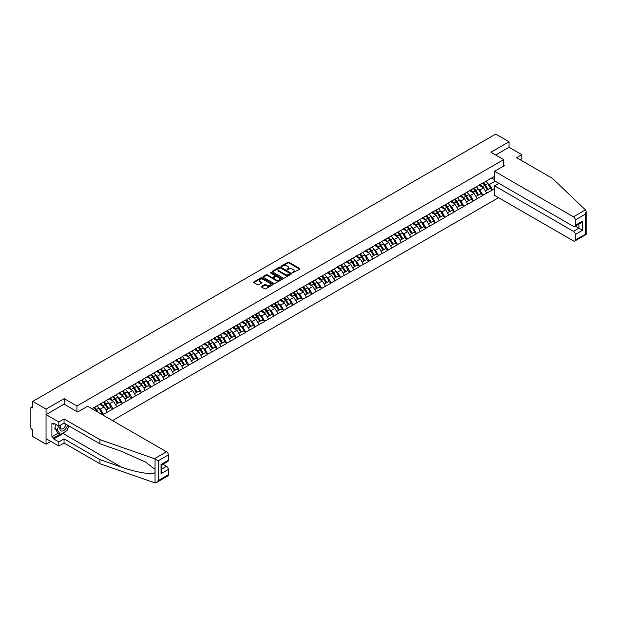 <?xml version="1.0" encoding="UTF-8"?>
<svg xmlns="http://www.w3.org/2000/svg" width="617" height="617" viewBox="0 0 617 617"><rect width="100%" height="100%" fill="white"/><g stroke="black" fill="none" stroke-linecap="round" stroke-linejoin="round"><path stroke-width="0.93" d="M292.558 272.861L299.731 269.197A0.841 0.486 0 0 0 299.731 268.503L288.987 262.302A0.841 0.486 0 0 0 287.8 262.302L281.452 265.966L281.452 266.444L283.11 265.973A2.699 1.558 0 0 1 286.928 265.973L287.83 266.49A2.699 1.558 0 0 1 288.617 267.593A2.699 1.558 0 0 1 287.83 268.696L287.005 269.652L288.663 269.182A2.699 1.558 0 0 1 292.481 269.182L293.376 269.698A2.699 1.558 0 0 1 294.17 270.801A2.699 1.558 0 0 1 293.376 271.904L292.558 272.861L292.558 272.375M261.593 286.357A0.841 0.486 0 0 0 261.593 287.044L264.608 288.787A0.841 0.486 0 0 0 265.804 288.787L272.845 284.722A0.841 0.486 0 0 0 272.845 284.028L262.102 277.827A0.841 0.486 0 0 0 260.906 277.827L253.865 281.892A0.841 0.486 0 0 0 253.865 282.586L257.505 284.684A0.841 0.486 0 0 0 258.7 284.684L261.716 282.948A0.841 0.486 0 0 0 261.716 282.254L259.911 281.213A2.26 1.303 0 0 1 259.248 280.295A2.26 1.303 0 0 1 260.644 279.085A2.26 1.303 0 0 1 263.104 279.37L270.177 283.458A2.26 1.303 0 0 1 270.832 284.375A2.26 1.303 0 0 1 269.444 285.578A2.26 1.303 0 0 1 266.984 285.301L265.804 284.614A0.841 0.486 0 0 0 264.608 284.614L261.593 286.357L261.593 287.044L264.608 285.316L264.608 284.614M64.176 398.621L46.051 409.079L32.732 401.389L495.729 134.082L509.048 141.771L490.931 152.237L503.696 159.61L76.94 405.994L64.176 398.621L64.176 404.204M283.172 278.066A0.841 0.486 0 0 0 284.368 278.066L291.409 274.002A0.841 0.486 0 0 0 291.409 273.316L280.666 267.107A0.841 0.486 0 0 0 279.47 267.107L272.429 271.179A0.841 0.486 0 0 0 272.429 271.866L283.172 278.066M270.601 272.984L271.202 273.069L271.202 272.367L282.123 278.676A0.841 0.486 0 0 1 282.123 279.362L275.082 283.427A0.841 0.486 0 0 1 273.886 283.427L263.143 277.226L266.158 275.498L266.158 274.796L263.143 276.539A0.841 0.486 0 0 0 263.143 277.226L263.143 276.539M266.158 275.498A0.841 0.486 0 0 1 267.354 275.498L267.354 274.796A0.841 0.486 0 0 0 266.158 274.796M267.354 274.796L271.711 277.311A0.841 0.486 0 0 0 272.907 277.311L274.904 276.154A0.841 0.486 0 0 0 274.904 275.467L270.369 272.845L271.202 272.367M76.94 411.578L76.94 405.994M112.487 420.578L498.559 197.679M503.696 159.61L503.696 166.035M91.995 408.747L94 407.382L91.81 408.647M94 407.59L494.579 176.315M494.579 188.54L492.42 189.781L489.381 184.514L487.692 183.542M482.818 183.102A5.761 3.324 -120 0 1 484.792 185.409L487.476 189.843L489.821 188.494L492.42 189.781M492.42 189.99L482.934 195.257L479.895 189.99L478.206 189.018M473.339 188.586A5.761 3.324 -120 0 1 475.306 190.892L477.99 195.319L480.334 193.969L482.934 195.257M482.934 195.473L473.447 200.733L470.409 195.473L468.719 194.502M463.853 194.062A5.761 3.324 -120 0 1 465.82 196.368L468.504 200.803L470.848 199.445L473.447 200.733M473.447 200.949L463.961 206.217L460.922 200.949L459.233 199.977M454.367 199.538A5.761 3.324 -120 0 1 456.333 201.844L459.017 206.279L461.362 204.921L463.961 206.217M463.961 206.425L454.474 211.693L451.436 206.425L449.747 205.453M444.88 205.014A5.761 3.324 -120 0 1 446.847 207.32L449.538 211.754L451.875 210.405L454.474 211.693M454.474 211.901L444.988 217.169L441.949 211.901L440.26 210.929M435.394 210.49A5.761 3.324 -120 0 1 437.36 212.796L440.052 217.23L442.389 215.881L444.988 217.169M444.988 217.377L435.502 222.644L432.463 217.377L430.774 216.405M425.907 215.965A5.761 3.324 -120 0 1 427.874 218.271L430.566 222.706L432.903 221.356L435.502 222.644M435.502 222.853L426.015 228.12L422.977 222.853L421.288 221.881M416.421 221.441A5.761 3.324 -120 0 1 418.388 223.747L421.079 228.182L423.416 226.832L426.015 228.12M426.015 228.329L416.529 233.596L413.49 228.329L411.801 227.357M406.935 226.917A5.761 3.324 -120 0 1 408.901 229.223L411.593 233.658L413.93 232.308L416.529 233.596M416.529 233.804L407.043 239.072L404.004 233.804L402.315 232.833M397.448 232.393A5.761 3.324 -120 0 1 399.415 234.699L402.107 239.134L404.443 237.784L407.043 239.072M407.043 239.288L397.556 244.548L394.518 239.288L392.828 238.309M387.962 237.877A5.761 3.324 -120 0 1 389.936 240.183L392.62 244.61L394.957 243.26L397.556 244.548M397.556 244.764L388.07 250.024L385.031 244.764L383.342 243.792M378.476 243.353A5.761 3.324 -120 0 1 380.45 245.659L383.134 250.093L385.471 248.736L388.07 250.024M388.07 250.24L378.583 255.507L375.545 250.24L373.856 249.268M368.989 248.828A5.761 3.324 -120 0 1 370.964 251.134L373.647 255.569L375.984 254.212L378.583 255.507M378.583 255.716L369.097 260.983L366.058 255.716L364.369 254.744M359.503 254.304A5.761 3.324 -120 0 1 361.477 256.61L364.161 261.045L366.498 259.695L369.097 260.983M369.097 261.192L359.611 266.459L356.572 261.192L354.891 260.22M350.016 259.78A5.761 3.324 -120 0 1 351.991 262.086L354.675 266.521L357.012 265.171L359.611 266.459M359.611 266.667L350.124 271.935L347.086 266.667L345.404 265.696M340.53 265.256A5.761 3.324 -120 0 1 342.504 267.562L345.188 271.997L347.525 270.647L350.124 271.935M350.124 272.143L340.638 277.411L337.599 272.143L335.918 271.172M331.044 270.732A5.761 3.324 -120 0 1 333.018 273.038L335.702 277.473L338.039 276.123L340.638 277.411M340.638 277.619L331.152 282.887L328.113 277.619L326.432 276.647M321.557 276.208A5.761 3.324 -120 0 1 323.532 278.514L326.216 282.948L328.553 281.599L331.152 282.887M331.152 283.095L321.665 288.363L318.627 283.095L316.945 282.123M312.071 281.691A5.761 3.324 -120 0 1 314.045 283.997L316.729 288.424L319.066 287.075L321.665 288.363M321.665 288.579L312.179 293.839L309.14 288.579L307.459 287.599M302.585 287.167A5.761 3.324 -120 0 1 304.559 289.473L307.243 293.908L309.587 292.551L312.179 293.839M312.179 294.054L302.692 299.322L299.654 294.054L297.972 293.083M293.098 292.643A5.761 3.324 -120 0 1 295.073 294.949L297.756 299.384L300.101 298.026L302.692 299.322M302.692 299.53L293.206 304.798L290.167 299.53L288.486 298.559M283.612 298.119A5.761 3.324 -120 0 1 285.586 300.425L288.27 304.86L290.615 303.51L293.206 304.798M293.206 305.006L283.72 310.274L280.681 305.006L279 304.034M274.125 303.595A5.761 3.324 -120 0 1 276.1 305.901L278.784 310.336L281.128 308.986L283.72 310.274M283.72 310.482L274.233 315.75L271.195 310.482L269.513 309.51M264.639 309.071A5.761 3.324 -120 0 1 266.613 311.377L269.297 315.811L271.642 314.462L274.233 315.75M274.233 315.958L264.747 321.226L261.708 315.958L260.027 314.986M255.153 314.547A5.761 3.324 -120 0 1 257.127 316.853L259.811 321.287L262.156 319.938L264.747 321.226M264.747 321.434L255.261 326.702L252.222 321.434L250.541 320.462M245.666 320.022A5.761 3.324 -120 0 1 247.641 322.329L250.325 326.763L252.669 325.414L255.261 326.702M255.261 326.91L245.782 332.177L242.736 326.91L241.054 325.938M236.18 325.498A5.761 3.324 -120 0 1 238.154 327.804L240.838 332.239L243.183 330.889L245.782 332.177M245.782 332.393L236.296 337.653L233.249 332.393L231.568 331.414M226.694 330.982A5.761 3.324 -120 0 1 228.668 333.288L231.352 337.715L233.696 336.365L236.296 337.653M236.296 337.869L226.809 343.129L223.763 337.869L222.081 336.897M217.207 336.458A5.761 3.324 -120 0 1 219.182 338.764L221.865 343.199L224.21 341.841L226.809 343.129M226.809 343.345L217.323 348.613L214.276 343.345L212.595 342.373M207.721 341.934A5.761 3.324 -120 0 1 209.695 344.24L212.379 348.674L214.724 347.317L217.323 348.613M217.323 348.821L207.836 354.089L204.79 348.821L203.109 347.849M198.234 347.41A5.761 3.324 -120 0 1 200.209 349.716L202.893 354.15L205.237 352.801L207.836 354.089M207.836 354.297L198.35 359.564L195.304 354.297L193.622 353.325M188.748 352.885A5.761 3.324 -120 0 1 190.722 355.191L193.406 359.626L195.751 358.276L198.35 359.564M198.35 359.773L188.864 365.04L185.817 359.773L184.136 358.801M179.262 358.361A5.761 3.324 -120 0 1 181.236 360.667L183.92 365.102L186.265 363.752L188.864 365.04M188.864 365.249L179.377 370.516L176.331 365.249L174.65 364.277M169.775 363.837A5.761 3.324 -120 0 1 171.75 366.143L174.434 370.578L176.778 369.228L179.377 370.516M179.377 370.724L169.891 375.992L166.852 370.724L165.163 369.753M160.289 369.313A5.761 3.324 -120 0 1 162.263 371.619L164.947 376.054L167.292 374.704L169.891 375.992M169.891 376.2L160.405 381.468L157.366 376.2L155.677 375.229M150.81 374.797A5.761 3.324 -120 0 1 152.777 377.103L155.461 381.53L157.805 380.18L160.405 381.468M160.405 381.684L150.918 386.944L147.879 381.684L146.19 380.704M141.324 380.273A5.761 3.324 -120 0 1 143.291 382.579L145.974 387.013L148.319 385.656L150.918 386.944M150.918 387.16L141.432 392.42L138.393 387.16L136.704 386.188M131.837 385.748A5.761 3.324 -120 0 1 133.804 388.054L136.488 392.489L138.833 391.132L141.432 392.42M141.432 392.636L131.945 397.903L128.907 392.636L127.218 391.664M122.351 391.224A5.761 3.324 -120 0 1 124.318 393.53L127.009 397.965L129.346 396.608L131.945 397.903M131.945 398.112L122.459 403.379L119.42 398.112L117.731 397.14M112.865 396.7A5.761 3.324 -120 0 1 114.831 399.006L117.523 403.441L119.86 402.091L122.459 403.379M122.459 403.587L112.973 408.855L109.934 403.587L108.245 402.616M103.378 402.176A5.761 3.324 -120 0 1 105.345 404.482L108.037 408.917L110.374 407.567L112.973 408.855M112.973 409.063L103.486 414.331L100.448 409.063L98.759 408.092M100.162 413.459L100.887 413.043L103.486 414.331M103.486 414.539L102.754 414.963M100.263 403.765L103.486 402.114M100.448 409.063L104.157 406.919L99.476 404.22M107.196 412.187L104.157 406.919M109.749 398.289L112.973 396.638M109.934 403.587L113.644 401.443L108.962 398.744M116.682 406.711L113.644 401.443M119.235 392.813L122.459 391.163M119.42 398.112L123.13 395.967L118.449 393.268M126.169 401.235L123.13 395.967M128.722 387.329L131.945 385.679M128.907 392.636L132.616 390.492L127.927 387.792M135.655 395.759L132.616 390.492M138.208 381.854L141.432 380.203M138.393 387.16L142.103 385.016L137.414 382.309M145.142 390.283L142.103 385.016M147.694 376.378L150.918 374.727M147.879 381.684L151.589 379.54L146.9 376.833M154.628 384.807L151.589 379.54M157.181 370.902L160.405 369.251M157.366 376.2L161.068 374.064L156.386 371.357M164.114 379.332L161.068 374.064M166.667 365.426L169.891 363.775M166.852 370.724L170.554 368.588L165.873 365.881M173.601 373.848L170.554 368.588M176.154 359.95L179.377 358.3M176.331 365.249L180.041 363.112L175.359 360.405M183.087 368.372L180.041 363.112M185.64 354.474L188.864 352.824M185.817 359.773L189.527 357.629L184.845 354.929M192.573 362.896L189.527 357.629M195.126 348.998L198.35 347.348M195.304 354.297L199.013 352.153L194.332 349.453M202.06 357.42L199.013 352.153M204.613 343.515L207.836 341.872M204.79 348.821L208.5 346.677L203.818 343.978M211.546 351.945L208.5 346.677M214.099 338.039L217.323 336.388M214.276 343.345L217.986 341.201L213.305 338.502M221.033 346.469L217.986 341.201M223.585 332.563L226.809 330.913M223.763 337.869L227.472 335.725L222.791 333.018M230.519 340.993L227.472 335.725M233.072 327.087L236.296 325.437M233.249 332.393L236.959 330.249L232.277 327.542M239.998 335.517L236.959 330.249M242.558 321.611L245.782 319.961M242.736 326.91L246.445 324.773L241.764 322.066M249.484 330.041L246.445 324.773M252.044 316.135L255.261 314.485M252.222 321.434L255.932 319.298L251.25 316.59M258.97 324.557L255.932 319.298M261.531 310.659L264.747 309.009M261.708 315.958L265.418 313.814L260.736 311.115M268.457 319.082L265.418 313.814M271.017 305.184L274.233 303.533M271.195 310.482L274.904 308.338L270.223 305.639M277.943 313.606L274.904 308.338M280.504 299.708L283.72 298.057M280.681 305.006L284.391 302.862L279.709 300.163M287.429 308.13L284.391 302.862M289.982 294.224L293.206 292.574M290.167 299.53L293.877 297.386L289.196 294.687M296.916 302.654L293.877 297.386M299.469 288.748L302.692 287.098M299.654 294.054L303.363 291.91L298.682 289.211M306.402 297.178L303.363 291.91M308.955 283.272L312.179 281.622M309.14 288.579L312.85 286.435L308.168 283.727M315.889 291.702L312.85 286.435M318.441 277.797L321.665 276.146M318.627 283.095L322.336 280.959L317.655 278.252M325.375 286.226L322.336 280.959M327.928 272.321L331.152 270.67M328.113 277.619L331.823 275.483L327.141 272.776M334.861 280.743L331.823 275.483M337.414 266.845L340.638 265.194M337.599 272.143L341.309 270.007L336.627 267.3M344.348 275.267L341.309 270.007M346.901 261.369L350.124 259.718M347.086 266.667L350.795 264.523L346.114 261.824M353.834 269.791L350.795 264.523M356.387 255.893L359.611 254.243M356.572 261.192L360.282 259.047L355.6 256.348M363.32 264.315L360.282 259.047M365.873 250.417L369.097 248.767M366.058 255.716L369.768 253.572L365.087 250.872M372.807 258.839L369.768 253.572M375.36 244.934L378.583 243.283M375.545 250.24L379.254 248.096L374.573 245.396M382.293 253.363L379.254 248.096M384.846 239.458L388.07 237.807M385.031 244.764L388.741 242.62L384.059 239.913M391.78 247.887L388.741 242.62M394.332 233.982L397.556 232.331M394.518 239.288L398.227 237.144L393.546 234.437M401.266 242.412L398.227 237.144M403.819 228.506L407.043 226.855M404.004 233.804L407.714 231.668L403.032 228.961M410.752 236.936L407.714 231.668M413.305 223.03L416.529 221.38M413.49 228.329L417.2 226.192L412.518 223.485M420.239 231.452L417.2 226.192M422.792 217.554L426.015 215.904M422.977 222.853L426.686 220.716L422.005 218.009M429.725 225.976L426.686 220.716M432.278 212.078L435.502 210.428M432.463 217.377L436.173 215.233L431.491 212.533M439.211 220.5L436.173 215.233M441.764 206.602L444.988 204.952M441.949 211.901L445.659 209.757L440.97 207.057M448.698 215.025L445.659 209.757M451.251 201.119L454.474 199.476M451.436 206.425L455.145 204.281L450.456 201.582M458.184 209.549L455.145 204.281M460.737 195.643L463.961 193.993M460.922 200.949L464.632 198.805L459.943 196.106M467.671 204.073L464.632 198.805M470.223 190.167L473.447 188.517M470.409 195.473L474.118 193.329L469.429 190.622M477.157 198.597L474.118 193.329M479.71 184.691L482.934 183.041M479.895 189.99L483.597 187.853L478.915 185.146M486.643 193.121L483.597 187.853M489.196 179.215L492.42 177.565M489.381 184.514L495.158 181.182M491.718 177.966L494.579 179.616M520.177 159.749L521.82 158.8L521.82 154.659L509.048 147.286L509.048 141.771M46.051 409.079L46.051 444.186L32.732 436.504L32.732 429.933L31.76 429.378A1.288 0.748 -120 0 1 30.85 427.797L30.85 407.922A1.288 0.748 -120 0 1 31.12 407.336A1.288 0.748 -120 0 1 31.76 407.397L32.732 407.96L32.732 401.389M46.051 444.186L50.825 441.433M292.79 272.938L293.376 272.606A2.699 1.558 0 0 0 294.17 271.503L294.17 270.801M288.617 267.593L288.617 268.295A2.699 1.558 0 0 1 287.83 269.398L287.244 269.737M299.723 269.205L288.987 263.004A0.841 0.486 0 0 0 287.8 263.004L281.691 266.529M291.394 274.01L280.666 267.817A0.841 0.486 0 0 0 279.47 267.817L272.436 271.873L272.429 271.179M289.913 273.902L289.913 273.416L280.488 267.971L278.784 268.472A2.699 1.558 0 0 0 277.989 269.575A2.699 1.558 0 0 0 278.784 270.678L285.231 274.403A2.699 1.558 0 0 0 289.049 274.403L289.913 273.902L289.913 274.604L289.913 274.118M277.989 269.575L277.989 270.277A2.699 1.558 0 0 0 278.784 271.38L278.784 270.678M289.913 274.604L289.049 275.105A2.699 1.558 0 0 1 285.231 275.105L278.784 271.38M267.354 275.498L271.711 278.012A0.841 0.486 0 0 0 272.907 278.012L274.904 276.856A0.841 0.486 0 0 0 275.151 276.516L275.151 275.814M271.202 273.069L282.116 279.37M276.231 279.925A2.26 1.303 0 0 0 278.691 280.203A2.26 1.303 0 0 0 280.087 279A2.26 1.303 0 0 0 279.424 278.074L276.933 276.64A0.841 0.486 0 0 0 275.737 276.64L273.74 277.797A0.841 0.486 0 0 0 273.74 278.483L276.231 279.925L276.231 280.627A2.26 1.303 0 0 0 278.691 280.905A2.26 1.303 0 0 0 280.087 279.702L280.087 279M273.493 278.136L273.493 278.838A0.841 0.486 0 0 0 273.74 279.185L273.74 278.483M276.231 280.627L273.74 279.185M270.832 284.375L270.832 285.077A2.26 1.303 0 0 1 269.444 286.28A2.26 1.303 0 0 1 266.984 286.003L265.804 285.316A0.841 0.486 0 0 0 264.608 285.316M259.248 280.295L259.248 280.997A2.26 1.303 0 0 0 259.911 281.915L259.911 281.213M261.701 282.948L259.911 281.915M272.837 284.73L262.102 278.529A0.841 0.486 0 0 0 260.906 278.529L253.872 282.594L253.865 281.892M485.911 181.321A7.049 4.072 60 0 1 487.754 183.65L485.417 185A7.049 4.072 -120 0 0 483.566 182.678M485.417 185L488.101 189.434L490.438 188.085L487.754 183.65M487.476 189.843L488.101 189.434M489.821 188.494L490.438 188.085M479.532 184.791A5.761 3.324 60 0 1 481.121 186.419M480.435 184.483A7.049 4.072 60 0 1 482.286 186.804L482.548 187.244M485.432 191.023L487.307 189.889L484.623 185.455A7.049 4.072 -120 0 0 482.779 183.133M487.307 189.889L485.409 190.985M476.424 186.797A7.049 4.072 60 0 1 478.268 189.126L475.931 190.476A7.049 4.072 -120 0 0 474.08 188.154M475.931 190.476L478.615 194.91L480.959 193.561L478.268 189.126M477.99 195.319L478.615 194.91M480.334 193.969L480.959 193.561M470.046 190.267A5.761 3.324 60 0 1 471.635 191.902M470.948 189.959A7.049 4.072 60 0 1 472.799 192.28L473.062 192.72M475.946 196.507L477.82 195.365L475.136 190.931A7.049 4.072 -120 0 0 473.293 188.609M477.82 195.365L475.923 196.461M466.938 192.28A7.049 4.072 60 0 1 468.781 194.602L466.444 195.951A7.049 4.072 -120 0 0 464.593 193.63M466.444 195.951L469.128 200.386L471.473 199.036L468.781 194.602M468.504 200.803L469.128 200.386M470.848 199.445L471.473 199.036M460.56 195.743A5.761 3.324 60 0 1 462.156 197.378M461.462 195.435A7.049 4.072 60 0 1 463.313 197.764L463.575 198.196M466.46 201.983L468.334 200.841L465.65 196.407A7.049 4.072 -120 0 0 463.807 194.085M468.334 200.841L466.437 201.936M457.452 197.756A7.049 4.072 60 0 1 459.295 200.078L456.958 201.427A7.049 4.072 -120 0 0 455.107 199.106M456.958 201.427L459.642 205.862L461.986 204.512L459.295 200.078M459.017 206.279L459.642 205.862M461.362 204.921L461.986 204.512M451.073 201.219A5.761 3.324 60 0 1 452.67 202.854M451.976 200.911A7.049 4.072 60 0 1 453.827 203.24L454.089 203.672M456.973 207.459L458.855 206.317L456.164 201.882A7.049 4.072 -120 0 0 454.32 199.561M458.855 206.317L456.95 207.42M447.965 203.232A7.049 4.072 60 0 1 449.808 205.554L447.472 206.903A7.049 4.072 -120 0 0 445.621 204.582M447.472 206.903L450.155 211.338L452.5 209.988L449.808 205.554M449.538 211.754L450.155 211.338M451.875 210.405L452.5 209.988M441.595 206.703A5.761 3.324 60 0 1 443.183 208.33M442.489 206.387A7.049 4.072 60 0 1 444.34 208.716L444.602 209.148M447.487 212.934L449.369 211.793L446.677 207.366A7.049 4.072 -120 0 0 444.834 205.037M449.369 211.793L447.464 212.896M438.479 208.708A7.049 4.072 60 0 1 440.322 211.029L437.985 212.379A7.049 4.072 -120 0 0 436.134 210.058M437.985 212.379L440.669 216.814L443.014 215.464L440.322 211.029M440.052 217.23L440.669 216.814M442.389 215.881L443.014 215.464M432.108 212.179A5.761 3.324 60 0 1 433.697 213.806M433.003 211.87A7.049 4.072 60 0 1 434.854 214.192L435.116 214.631M438.001 218.41L439.882 217.277L437.191 212.842A7.049 4.072 -120 0 0 435.347 210.513M439.882 217.277L437.977 218.372M60.566 425.105A5.592 3.224 120 0 0 61.769 431.059A5.592 3.224 120 0 0 67.531 425.098M60.859 424.928A3.825 2.206 120 0 0 61.114 428.869A3.825 2.206 120 0 0 61.677 429.039A3.825 2.206 120 0 0 65.734 424.064M68.88 425.877L67.029 430.635L60.466 434.43L58.029 433.026L54.751 428.352L56.209 424.596M60.466 434.43L57.18 429.756L58.638 426M54.751 428.352L57.18 429.756M585.448 209.903L586.15 211.608L585.394 214.145L575.268 219.991A2.584 1.489 -120 0 0 573.448 216.829L585.448 209.903L552.47 178.39L516.591 157.674L521.82 154.659M498.891 183.342L494.579 185.833L494.579 195.381L573.448 240.915A2.584 1.489 -120 0 0 574.736 241.046A2.584 1.489 -120 0 0 575.268 239.866L575.268 234.529A2.584 1.489 -120 0 0 573.448 231.367L578.916 228.205L582.564 230.311L575.268 234.529M494.579 185.833L573.448 231.367M503.696 165.047L504.552 165.541L494.579 171.295L494.579 180.85L573.448 226.385A2.584 1.489 -120 0 0 574.736 226.508A2.584 1.489 -120 0 0 575.268 225.328L575.268 219.991M494.579 171.295L573.448 216.829M509.048 147.286L495.698 154.99M575.352 226.154L578.916 228.205L578.916 224.094M575.268 225.328L582.564 221.117L580.744 223.045L574.736 226.508M575.268 239.866L585.78 234.236M65.818 431.337A9.671 5.584 -60 0 1 63.142 433.52L53.718 438.957L58.823 441.911L64.052 438.888L99.931 459.603L99.931 463.745L155.052 482.918L156.386 482.571L158.214 480.651L168.341 474.805A2.584 1.489 60 0 1 167.801 475.985L156.386 482.571M99.931 459.603L121.133 467C136.195 472.475 153.078 475.19 155.052 472.468L155.052 469.406L145.581 462.048L121.133 451.204L99.931 443.8L64.052 423.092L58.823 426.108L53.718 423.162L53.718 424.28L51.89 423.231L51.89 436.782L53.718 437.839L60.042 434.183M58.823 441.911L58.823 446.052L46.051 438.679L46.051 414.593L64.114 404.166L77.673 411.994L87.645 406.241L166.513 451.775A2.584 1.489 60 0 1 168.341 454.93L168.341 460.267A2.584 1.489 60 0 1 167.801 461.447L161.801 464.917L161.801 471.133L161.045 473.679L161.045 464.485C162.024 465.048 162.024 465.048 161.045 464.485L168.341 460.267M64.052 438.888L64.052 443.029L58.823 446.052M99.931 463.745L64.052 443.029M168.341 454.93L158.214 460.776L154.512 458.701L99.931 439.659L64.052 418.951L58.823 421.966L58.823 426.108M58.823 421.966L46.051 414.593M53.718 438.957L53.718 437.839M64.052 418.951L64.052 423.092M99.931 439.659L99.931 443.8M161.801 469.028L166.513 466.305A2.584 1.489 60 0 1 168.341 469.468L168.341 474.805M166.513 466.305L162.95 464.254M69.112 426.015A9.671 5.584 -60 0 1 67.739 428.807M54.689 423.725L53.718 424.28M51.89 436.782L58.214 433.126M428.992 214.184A7.049 4.072 60 0 1 430.836 216.505L428.499 217.863A7.049 4.072 -120 0 0 426.648 215.534M428.499 217.863L431.183 222.29L433.527 220.94L430.836 216.505M430.566 222.706L431.183 222.29M432.903 221.356L433.527 220.94M422.622 217.654A5.761 3.324 60 0 1 424.211 219.282M423.517 217.346A7.049 4.072 60 0 1 425.368 219.667L425.63 220.107M428.514 223.886L430.396 222.752L427.704 218.318A7.049 4.072 -120 0 0 425.861 215.989M430.396 222.752L428.491 223.848M419.506 219.66A7.049 4.072 60 0 1 421.357 221.981L419.012 223.339A7.049 4.072 -120 0 0 417.161 221.009M419.012 223.339L421.696 227.773L424.041 226.416L421.357 221.981M421.079 228.182L421.696 227.773M423.416 226.832L424.041 226.416M413.135 223.13A5.761 3.324 60 0 1 414.724 224.758M414.03 222.822A7.049 4.072 60 0 1 415.881 225.143L416.143 225.583M419.028 229.362L420.91 228.228L418.218 223.794A7.049 4.072 -120 0 0 416.375 221.472M420.91 228.228L419.005 229.323M410.02 225.136A7.049 4.072 60 0 1 411.871 227.465L409.526 228.814A7.049 4.072 -120 0 0 407.675 226.493M409.526 228.814L412.21 233.249L414.555 231.892L411.871 227.465M411.593 233.658L412.21 233.249M413.93 232.308L414.555 231.892M403.649 228.606A5.761 3.324 60 0 1 405.238 230.234M404.544 228.298A7.049 4.072 60 0 1 406.395 230.619L406.657 231.059M409.541 234.838L411.423 233.704L408.739 229.269A7.049 4.072 -120 0 0 406.888 226.948M411.423 233.704L409.518 234.799M400.533 230.611A7.049 4.072 60 0 1 402.384 232.941L400.04 234.29A7.049 4.072 -120 0 0 398.189 231.969M400.04 234.29L402.724 238.725L405.068 237.375L402.384 232.941M402.107 239.134L402.724 238.725M404.443 237.784L405.068 237.375M394.163 234.082A5.761 3.324 60 0 1 395.752 235.717M395.057 233.774A7.049 4.072 60 0 1 396.908 236.095L397.171 236.535M400.055 240.314L401.937 239.18L399.253 234.745A7.049 4.072 -120 0 0 397.402 232.424M401.937 239.18L400.032 240.275M391.047 236.095A7.049 4.072 60 0 1 392.898 238.417L390.553 239.766A7.049 4.072 -120 0 0 388.702 237.445M390.553 239.766L393.237 244.201L395.582 242.851L392.898 238.417M392.62 244.61L393.237 244.201M394.957 243.26L395.582 242.851M384.676 239.558A5.761 3.324 60 0 1 386.265 241.193M385.571 239.249A7.049 4.072 60 0 1 387.422 241.579L387.684 242.011M390.569 245.797L392.451 244.656L389.767 240.221A7.049 4.072 -120 0 0 387.916 237.9M392.451 244.656L390.546 245.751M381.561 241.571A7.049 4.072 60 0 1 383.412 243.892L381.067 245.242A7.049 4.072 -120 0 0 379.216 242.921M381.067 245.242L383.751 249.677L386.095 248.327L383.412 243.892M383.134 250.093L383.751 249.677M385.471 248.736L386.095 248.327M375.19 245.034A5.761 3.324 60 0 1 376.779 246.669M376.085 244.725A7.049 4.072 60 0 1 377.936 247.055L378.198 247.486M381.082 251.273L382.964 250.132L380.28 245.697A7.049 4.072 -120 0 0 378.429 243.376M382.964 250.132L381.059 251.227M372.074 247.047A7.049 4.072 60 0 1 373.925 249.368L371.581 250.718A7.049 4.072 -120 0 0 369.737 248.396M371.581 250.718L374.264 255.153L376.609 253.803L373.925 249.368M373.647 255.569L374.264 255.153M375.984 254.212L376.609 253.803M365.704 250.51A5.761 3.324 60 0 1 367.292 252.145M366.598 250.201A7.049 4.072 60 0 1 368.449 252.53L368.711 252.962M371.604 256.749L373.478 255.608L370.794 251.173A7.049 4.072 -120 0 0 368.943 248.852M373.478 255.608L371.573 256.711M362.588 252.523A7.049 4.072 60 0 1 364.439 254.844L362.094 256.194A7.049 4.072 -120 0 0 360.251 253.872M362.094 256.194L364.778 260.629L367.123 259.279L364.439 254.844M364.161 261.045L364.778 260.629M366.498 259.695L367.123 259.279M356.217 255.993A5.761 3.324 60 0 1 357.806 257.621M357.112 255.685A7.049 4.072 60 0 1 358.963 258.006L359.225 258.446M362.117 262.225L363.991 261.084L361.307 256.657A7.049 4.072 -120 0 0 359.456 254.327M363.991 261.084L362.086 262.186M353.101 257.999A7.049 4.072 60 0 1 354.952 260.32L352.608 261.677A7.049 4.072 -120 0 0 350.764 259.348M352.608 261.677L355.292 266.104L357.636 264.755L354.952 260.32M354.675 266.521L355.292 266.104M357.012 265.171L357.636 264.755M346.731 261.469A5.761 3.324 60 0 1 348.32 263.097M347.633 261.161A7.049 4.072 60 0 1 349.477 263.482L349.739 263.922M352.631 267.701L354.505 266.567L351.821 262.132A7.049 4.072 -120 0 0 349.97 259.803M354.505 266.567L352.608 267.662M343.615 263.474A7.049 4.072 60 0 1 345.466 265.796L343.121 267.153A7.049 4.072 -120 0 0 341.278 264.824M343.121 267.153L345.805 271.588L348.15 270.231L345.466 265.796M345.188 271.997L345.805 271.588M347.525 270.647L348.15 270.231M337.244 266.945A5.761 3.324 60 0 1 338.833 268.572M338.147 266.637A7.049 4.072 60 0 1 339.99 268.958L340.252 269.398M343.145 273.177L345.019 272.043L342.335 267.608A7.049 4.072 -120 0 0 340.484 265.287M345.019 272.043L343.121 273.138M334.129 268.95A7.049 4.072 60 0 1 335.98 271.279L333.635 272.629A7.049 4.072 -120 0 0 331.792 270.3M333.635 272.629L336.319 277.064L338.664 275.706L335.98 271.279M335.702 277.473L336.319 277.064M338.039 276.123L338.664 275.706M327.758 272.421A5.761 3.324 60 0 1 329.347 274.048M328.66 272.112A7.049 4.072 60 0 1 330.504 274.434L330.774 274.873M333.658 278.653L335.532 277.519L332.848 273.084A7.049 4.072 -120 0 0 330.997 270.763M335.532 277.519L333.635 278.614M324.642 274.426A7.049 4.072 60 0 1 326.493 276.755L324.149 278.105A7.049 4.072 -120 0 0 322.305 275.784M324.149 278.105L326.833 282.54L329.177 281.19L326.493 276.755M326.216 282.948L326.833 282.54M328.553 281.599L329.177 281.19M318.272 277.897A5.761 3.324 60 0 1 319.861 279.524M319.174 277.588A7.049 4.072 60 0 1 321.017 279.91L321.287 280.349M324.172 284.128L326.046 282.995L323.362 278.56A7.049 4.072 -120 0 0 321.511 276.239M326.046 282.995L324.149 284.09M315.156 279.902A7.049 4.072 60 0 1 317.007 282.231L314.662 283.581A7.049 4.072 -120 0 0 312.819 281.259M314.662 283.581L317.346 288.016L319.691 286.666L317.007 282.231M316.729 288.424L317.346 288.016M319.066 287.075L319.691 286.666M308.785 283.373A5.761 3.324 60 0 1 310.374 285.008M309.688 283.064A7.049 4.072 60 0 1 311.531 285.386L311.801 285.825M314.685 289.612L316.56 288.471L313.876 284.036A7.049 4.072 -120 0 0 312.025 281.714M316.56 288.471L314.662 289.566M305.67 285.386A7.049 4.072 60 0 1 307.521 287.707L305.176 289.057A7.049 4.072 -120 0 0 303.333 286.735M305.176 289.057L307.868 293.491L310.204 292.142L307.521 287.707M307.243 293.908L307.868 293.491M309.587 292.551L310.204 292.142M299.299 288.849A5.761 3.324 60 0 1 300.888 290.484M300.201 288.54A7.049 4.072 60 0 1 302.045 290.869L302.315 291.301M305.199 295.088L307.073 293.947L304.389 289.512A7.049 4.072 -120 0 0 302.538 287.19M307.073 293.947L305.176 295.042M296.183 290.862A7.049 4.072 60 0 1 298.034 293.183L295.69 294.533A7.049 4.072 -120 0 0 293.846 292.211M295.69 294.533L298.381 298.967L300.718 297.618L298.034 293.183M297.756 299.384L298.381 298.967M300.101 298.026L300.718 297.618M289.813 294.324A5.761 3.324 60 0 1 291.401 295.959M290.715 294.016A7.049 4.072 60 0 1 292.558 296.345L292.828 296.777M295.713 300.564L297.587 299.422L294.903 294.988A7.049 4.072 -120 0 0 293.052 292.666M297.587 299.422L295.69 300.525M286.697 296.337A7.049 4.072 60 0 1 288.548 298.659L286.203 300.009A7.049 4.072 -120 0 0 284.36 297.687M286.203 300.009L288.895 304.443L291.232 303.094L288.548 298.659M288.27 304.86L288.895 304.443M290.615 303.51L291.232 303.094M280.326 299.808A5.761 3.324 60 0 1 281.915 301.435M281.229 299.492A7.049 4.072 60 0 1 283.072 301.821L283.342 302.253M286.226 306.04L288.1 304.898L285.416 300.471A7.049 4.072 -120 0 0 283.565 298.142M288.1 304.898L286.203 306.001M277.21 301.813A7.049 4.072 60 0 1 279.061 304.135L276.717 305.484A7.049 4.072 -120 0 0 274.873 303.163M276.717 305.484L279.408 309.919L281.745 308.569L279.061 304.135M278.784 310.336L279.408 309.919M281.128 308.986L281.745 308.569M270.84 305.284A5.761 3.324 60 0 1 272.429 306.911M271.742 304.975A7.049 4.072 60 0 1 273.586 307.297L273.855 307.736M276.74 311.516L278.614 310.382L275.93 305.947A7.049 4.072 -120 0 0 274.079 303.618M278.614 310.382L276.717 311.477M267.724 307.289A7.049 4.072 60 0 1 269.575 309.611L267.23 310.968A7.049 4.072 -120 0 0 265.387 308.639M267.23 310.968L269.922 315.395L272.259 314.045L269.575 309.611M269.297 315.811L269.922 315.395M271.642 314.462L272.259 314.045M261.353 310.76A5.761 3.324 60 0 1 262.942 312.387M262.256 310.451A7.049 4.072 60 0 1 264.099 312.773L264.369 313.212M267.254 316.991L269.128 315.858L266.444 311.423A7.049 4.072 -120 0 0 264.593 309.094M269.128 315.858L267.23 316.953M258.238 312.765A7.049 4.072 60 0 1 260.089 315.086L257.744 316.444A7.049 4.072 -120 0 0 255.901 314.115M257.744 316.444L260.436 320.879L262.773 319.521L260.089 315.086M259.811 321.287L260.436 320.879M262.156 319.938L262.773 319.521M251.867 316.236A5.761 3.324 60 0 1 253.456 317.863M252.769 315.927A7.049 4.072 60 0 1 254.613 318.249L254.883 318.688M257.767 322.467L259.641 321.334L256.957 316.899A7.049 4.072 -120 0 0 255.106 314.577M259.641 321.334L257.744 322.429M248.751 318.241A7.049 4.072 60 0 1 250.602 320.57L248.265 321.92A7.049 4.072 -120 0 0 246.414 319.598M248.265 321.92L250.949 326.354L253.286 324.997L250.602 320.57M250.325 326.763L250.949 326.354M252.669 325.414L253.286 324.997M242.381 321.712A5.761 3.324 60 0 1 243.97 323.339M243.283 321.403A7.049 4.072 60 0 1 245.126 323.724L245.396 324.164M248.281 327.943L250.155 326.809L247.471 322.375A7.049 4.072 -120 0 0 245.62 320.053M250.155 326.809L248.258 327.905M239.265 323.717A7.049 4.072 60 0 1 241.116 326.046L238.779 327.396A7.049 4.072 -120 0 0 236.928 325.074M238.779 327.396L241.463 331.83L243.8 330.481L241.116 326.046M240.838 332.239L241.463 331.83M243.183 330.889L243.8 330.481M232.894 327.187A5.761 3.324 60 0 1 234.483 328.815M233.797 326.879A7.049 4.072 60 0 1 235.64 329.2L235.91 329.64M238.794 333.419L240.669 332.285L237.985 327.851A7.049 4.072 -120 0 0 236.134 325.529M240.669 332.285L238.771 333.381M229.779 329.193A7.049 4.072 60 0 1 231.63 331.522L229.293 332.872A7.049 4.072 -120 0 0 227.442 330.55M229.293 332.872L231.977 337.306L234.313 335.957L231.63 331.522M231.352 337.715L231.977 337.306M233.696 336.365L234.313 335.957M223.408 332.663A5.761 3.324 60 0 1 224.997 334.298M224.31 332.355A7.049 4.072 60 0 1 226.161 334.676L226.424 335.116M229.308 338.903L231.182 337.761L228.498 333.327A7.049 4.072 -120 0 0 226.647 331.005M231.182 337.761L229.285 338.856M220.3 334.676A7.049 4.072 60 0 1 222.143 336.998L219.806 338.347A7.049 4.072 -120 0 0 217.955 336.026M219.806 338.347L222.49 342.782L224.827 341.432L222.143 336.998M221.865 343.199L222.49 342.782M224.21 341.841L224.827 341.432M213.922 338.139A5.761 3.324 60 0 1 215.51 339.774M214.824 337.831A7.049 4.072 60 0 1 216.675 340.16L216.937 340.592M219.822 344.379L221.696 343.237L219.012 338.802A7.049 4.072 -120 0 0 217.161 336.481M221.696 343.237L219.799 344.332M210.813 340.152A7.049 4.072 60 0 1 212.657 342.474L210.32 343.823A7.049 4.072 -120 0 0 208.469 341.502M210.32 343.823L213.004 348.258L215.341 346.908L212.657 342.474M212.379 348.674L213.004 348.258M214.724 347.317L215.341 346.908M204.435 343.615A5.761 3.324 60 0 1 206.024 345.25M205.338 343.307A7.049 4.072 60 0 1 207.189 345.636L207.451 346.068M210.335 349.854L212.209 348.713L209.525 344.278A7.049 4.072 -120 0 0 207.682 341.957M212.209 348.713L210.312 349.816M201.327 345.628A7.049 4.072 60 0 1 203.17 347.949L200.833 349.299A7.049 4.072 -120 0 0 198.982 346.978M200.833 349.299L203.517 353.734L205.854 352.384L203.17 347.949M202.893 354.15L203.517 353.734M205.237 352.801L205.854 352.384M194.949 349.099A5.761 3.324 60 0 1 196.538 350.726M195.851 348.79A7.049 4.072 60 0 1 197.702 351.112L197.964 351.551M200.849 355.33L202.723 354.189L200.039 349.762A7.049 4.072 -120 0 0 198.196 347.433M202.723 354.189L200.826 355.292M191.841 351.104A7.049 4.072 60 0 1 193.684 353.425L191.347 354.783A7.049 4.072 -120 0 0 189.496 352.454M191.347 354.783L194.031 359.21L196.368 357.86L193.684 353.425M193.406 359.626L194.031 359.21M195.751 358.276L196.368 357.86M185.462 354.574A5.761 3.324 60 0 1 187.051 356.202M186.365 354.266A7.049 4.072 60 0 1 188.216 356.587L188.478 357.027M191.363 360.806L193.237 359.672L190.553 355.238A7.049 4.072 -120 0 0 188.709 352.909M193.237 359.672L191.339 360.768M182.354 356.58A7.049 4.072 60 0 1 184.198 358.901L181.861 360.259A7.049 4.072 -120 0 0 180.01 357.929M181.861 360.259L184.545 364.693L186.882 363.336L184.198 358.901M183.92 365.102L184.545 364.693M186.265 363.752L186.882 363.336M175.976 360.05A5.761 3.324 60 0 1 177.565 361.678M176.878 359.742A7.049 4.072 60 0 1 178.729 362.063L178.992 362.503M181.876 366.282L183.75 365.148L181.066 360.714A7.049 4.072 -120 0 0 179.223 358.392M183.75 365.148L181.853 366.243M172.868 362.056A7.049 4.072 60 0 1 174.711 364.385L172.374 365.734A7.049 4.072 -120 0 0 170.523 363.405M172.374 365.734L175.058 370.169L177.395 368.812L174.711 364.385M174.434 370.578L175.058 370.169M176.778 369.228L177.395 368.812M166.49 365.526A5.761 3.324 60 0 1 168.079 367.154M167.392 365.218A7.049 4.072 60 0 1 169.243 367.539L169.505 367.979M172.39 371.758L174.264 370.624L171.58 366.19A7.049 4.072 -120 0 0 169.737 363.868M174.264 370.624L172.367 371.719M163.382 367.531A7.049 4.072 60 0 1 165.225 369.861L162.888 371.21A7.049 4.072 -120 0 0 161.037 368.889M162.888 371.21L165.572 375.645L167.909 374.295L165.225 369.861M164.947 376.054L165.572 375.645M167.292 374.704L167.909 374.295M157.003 371.002A5.761 3.324 60 0 1 158.592 372.629M157.906 370.694A7.049 4.072 60 0 1 159.757 373.015L160.019 373.455M162.903 377.234L164.778 376.1L162.094 371.665A7.049 4.072 -120 0 0 160.25 369.344M164.778 376.1L162.88 377.195M153.895 373.007A7.049 4.072 60 0 1 155.739 375.337L153.402 376.686A7.049 4.072 -120 0 0 151.551 374.365M153.402 376.686L156.086 381.121L158.43 379.771L155.739 375.337M155.461 381.53L156.086 381.121M157.805 380.18L158.43 379.771M147.517 376.478A5.761 3.324 60 0 1 149.106 378.113M148.419 376.169A7.049 4.072 60 0 1 150.27 378.491L150.533 378.931M153.417 382.717L155.291 381.576L152.607 377.141A7.049 4.072 -120 0 0 150.764 374.82M155.291 381.576L153.394 382.671M144.409 378.491A7.049 4.072 60 0 1 146.252 380.812L143.915 382.162A7.049 4.072 -120 0 0 142.064 379.841M143.915 382.162L146.599 386.597L148.944 385.247L146.252 380.812M145.974 387.013L146.599 386.597M148.319 385.656L148.944 385.247M138.031 381.954A5.761 3.324 60 0 1 139.627 383.589M138.933 381.645A7.049 4.072 60 0 1 140.784 383.975L141.046 384.406M143.931 388.193L145.813 387.052L143.121 382.617A7.049 4.072 -120 0 0 141.278 380.296M145.813 387.052L143.908 388.147M134.922 383.967A7.049 4.072 60 0 1 136.766 386.288L134.429 387.638A7.049 4.072 -120 0 0 132.578 385.317M134.429 387.638L137.113 392.073L139.457 390.723L136.766 386.288M136.488 392.489L137.113 392.073M138.833 391.132L139.457 390.723M128.544 387.43A5.761 3.324 60 0 1 130.141 389.065M129.447 387.121A7.049 4.072 60 0 1 131.298 389.45L131.56 389.882M134.444 393.669L136.326 392.528L133.634 388.093A7.049 4.072 -120 0 0 131.791 385.772M136.326 392.528L134.421 393.631M125.436 389.443A7.049 4.072 60 0 1 127.279 391.764L124.942 393.114A7.049 4.072 -120 0 0 123.091 390.792M124.942 393.114L127.626 397.549L129.971 396.199L127.279 391.764M127.009 397.965L127.626 397.549M129.346 396.608L129.971 396.199M119.066 392.913A5.761 3.324 60 0 1 120.654 394.541M119.96 392.597A7.049 4.072 60 0 1 121.811 394.926L122.073 395.358M124.958 399.145L126.84 398.004L124.148 393.577A7.049 4.072 -120 0 0 122.305 391.247M126.84 398.004L124.935 399.106M115.95 394.919A7.049 4.072 60 0 1 117.793 397.24L115.456 398.59A7.049 4.072 -120 0 0 113.605 396.268M115.456 398.59L118.14 403.024L120.485 401.675L117.793 397.24M117.523 403.441L118.14 403.024M119.86 402.091L120.485 401.675M109.579 398.389A5.761 3.324 60 0 1 111.168 400.017M110.474 398.081A7.049 4.072 60 0 1 112.325 400.402L112.587 400.842M115.472 404.621L117.353 403.487L114.662 399.052A7.049 4.072 -120 0 0 112.818 396.723M117.353 403.487L115.448 404.582M106.463 400.394A7.049 4.072 60 0 1 108.307 402.716L105.97 404.073A7.049 4.072 -120 0 0 104.119 401.744M105.97 404.073L108.654 408.5L110.998 407.151L108.307 402.716M108.037 408.917L108.654 408.5M110.374 407.567L110.998 407.151M100.093 403.865A5.761 3.324 60 0 1 101.682 405.492M100.987 403.557A7.049 4.072 60 0 1 102.838 405.878L103.101 406.318M105.985 410.097L107.867 408.963L105.175 404.528A7.049 4.072 -120 0 0 103.332 402.199M107.867 408.963L105.962 410.058M96.977 405.87A7.049 4.072 60 0 1 98.828 408.192L96.483 409.549A7.049 4.072 -120 0 0 94.632 407.22M96.483 409.549L98.157 412.303M98.828 408.192L101.512 412.626L100.116 413.436M100.887 413.043L101.512 412.626M93.892 407.652A5.761 3.324 -120 0 1 95.859 409.958L96.815 411.531M96.514 411.362L95.689 410.004A7.049 4.072 -120 0 0 93.846 407.683M32.732 406.834L31.76 407.397M293.376 272.606L293.376 271.904M287.005 269.652L287.005 269.166M287.83 269.398L287.83 268.696M281.452 266.444L281.452 265.966M287.8 263.004L287.8 262.302M288.987 263.004L288.987 262.302M299.731 269.197L299.731 268.503M279.47 267.817L279.47 267.107M280.666 267.817L280.666 267.107M291.409 274.002L291.409 273.316M285.231 275.105L285.231 274.403M289.049 275.105L289.049 274.403M271.711 278.012L271.711 277.311M272.907 278.012L272.907 277.311M274.904 276.856L274.904 276.154M282.123 279.362L282.123 278.676M265.804 285.316L265.804 284.614M266.984 286.003L266.984 285.301M261.716 282.948L261.716 282.254M260.906 278.529L260.906 277.827M262.102 278.529L262.102 277.827M272.845 284.722L272.845 284.028M484.623 185.455L482.286 186.804M475.136 190.931L472.799 192.28M465.65 196.407L463.313 197.764M456.164 201.882L453.827 203.24M446.677 207.366L444.34 208.716M437.191 212.842L434.854 214.192M585.394 234.02L585.394 214.145M582.564 221.117L582.564 230.311M155.052 482.918L155.052 472.468M155.052 469.406L155.052 458.955M158.214 460.776L158.214 480.651M168.341 469.468L161.045 473.679M154.512 458.701L166.513 451.775M63.142 433.52L121.133 467M427.704 218.318L425.368 219.667M418.218 223.794L415.881 225.143M408.739 229.269L406.395 230.619M399.253 234.745L396.908 236.095M389.767 240.221L387.422 241.579M380.28 245.697L377.936 247.055M370.794 251.173L368.449 252.53M361.307 256.657L358.963 258.006M351.821 262.132L349.477 263.482M342.335 267.608L339.99 268.958M332.848 273.084L330.504 274.434M323.362 278.56L321.017 279.91M313.876 284.036L311.531 285.386M304.389 289.512L302.045 290.869M294.903 294.988L292.558 296.345M285.416 300.471L283.072 301.821M275.93 305.947L273.586 307.297M266.444 311.423L264.099 312.773M256.957 316.899L254.613 318.249M247.471 322.375L245.126 323.724M237.985 327.851L235.64 329.2M228.498 333.327L226.161 334.676M219.012 338.802L216.675 340.16M209.525 344.278L207.189 345.636M200.039 349.762L197.702 351.112M190.553 355.238L188.216 356.587M181.066 360.714L178.729 362.063M171.58 366.19L169.243 367.539M162.094 371.665L159.757 373.015M152.607 377.141L150.27 378.491M143.121 382.617L140.784 383.975M133.634 388.093L131.298 389.45M124.148 393.577L121.811 394.926M114.662 399.052L112.325 400.402M105.175 404.528L102.838 405.878M95.689 410.004L94.933 410.444M32.732 406.402L31.12 407.336M290.09 274.357L290.09 273.655M586.15 211.608L586.15 234.452L574.736 241.046"/></g></svg>
